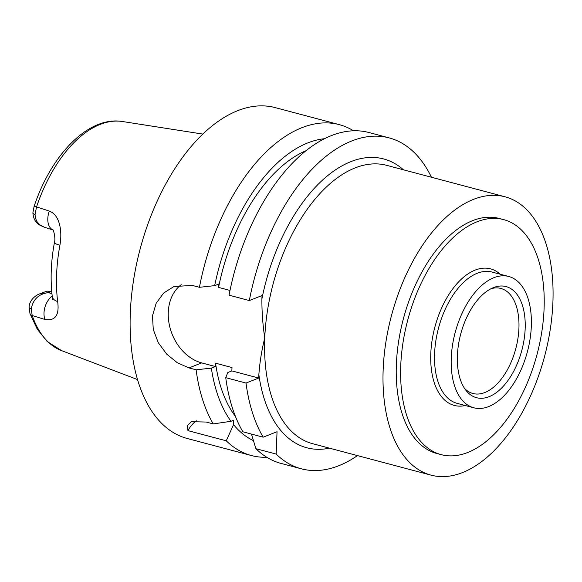 <?xml version="1.0" encoding="UTF-8"?>
<svg xmlns="http://www.w3.org/2000/svg" width="582" height="582" viewBox="0 0 582 582"><rect width="100%" height="100%" fill="white"/><g stroke="black" fill="none" stroke-linecap="round" stroke-linejoin="round"><path stroke-width="0.87" d="M431.422 177.226A171.188 94.182 104.9 0 0 389.183 137.898A171.188 94.182 104.9 0 0 249.329 300.559L262.031 295.554L261.9 298.908C261.813 311.741 262.766 324.763 264.759 337.96C261.762 349.826 259.79 362.062 258.852 374.684L258.721 378.045L246.011 383.051A171.188 94.182 104.9 0 0 263.166 437.184L277.047 431.706L276.152 454.062A171.188 94.182 104.9 0 0 301.28 468.794A171.188 94.182 104.9 0 0 357.472 455.604M276.152 454.062L255.876 448.678A171.188 94.182 104.9 0 0 281.011 463.403L301.28 468.794M255.876 448.678L251.482 434.077M246.011 383.051L225.743 377.667L227.795 372.509L231.854 370.909L231.992 367.548L215.544 363.175L215.405 366.536L211.346 368.137A157.045 86.398 104.9 0 0 230.989 421.288L233.738 420.204L233.557 424.627A157.045 86.398 104.9 0 0 253.425 440.625M233.557 424.627L226.252 440.807A171.188 94.182 104.9 0 0 251.38 455.531A171.188 94.182 104.9 0 0 266.782 457.263M389.183 137.898L368.915 132.507A171.188 94.182 104.9 0 0 229.053 295.176L249.329 300.559M215.544 363.175A149.45 82.222 104.9 0 0 235.39 416.334M324.436 138.72A157.045 86.398 104.9 0 0 214.663 285.646L218.723 284.045L218.585 287.406L229.999 290.433M305.95 150.738A149.45 82.222 104.9 0 0 218.585 287.406M353.514 130.783A171.188 94.182 104.9 0 0 339.284 124.635A171.188 94.182 104.9 0 0 199.43 287.304L214.663 285.646M53.5 230.137L44.436 227.256L39.787 224.805L36.819 221.436L35.364 217.821L35.058 214.46L36.542 206.894A118.728 65.322 104.9 0 1 122.446 121.514C88.653 115.782 51.18 154.528 34.054 206.588A6.518 0.64 18.6 0 1 36.542 206.894L49.332 211.084C59.997 215.013 62.405 231.651 59.917 245.197A15.649 1.826 10.4 0 1 54.388 242.738C50.94 261.58 50.234 279.556 52.278 296.66A15.649 7.704 -7 0 0 57.654 301.563C59.51 315.168 55.283 321.14 44.974 319.496L32.185 315.509A6.518 4.227 160.8 0 1 29.958 313.487L37.27 329.186L47.12 341.459L61.583 350.633L137.563 379.595M464.545 388.398A54.344 29.9 104.9 0 0 472.948 393.497A54.344 29.9 104.9 0 0 518.926 328.35A54.344 29.9 104.9 0 0 500.855 288.454A54.344 29.9 104.9 0 0 491.026 288.716M525.16 328.786A57.48 31.624 104.9 0 0 493.31 287.675A57.48 31.624 104.9 0 0 460.718 334.024A57.48 31.624 104.9 0 0 466.007 390.435A57.48 31.624 104.9 0 0 502.382 387.248A57.48 31.624 104.9 0 0 525.16 328.786M531.315 326.364A67.934 37.372 104.9 0 0 508.726 276.486A67.934 37.372 104.9 0 0 455.168 332.548A67.934 37.372 104.9 0 0 473.843 407.793A67.934 37.372 104.9 0 0 531.315 326.364M544.075 308.882A121.594 66.901 104.9 0 0 503.648 219.61A121.594 66.901 104.9 0 0 407.771 319.954A121.594 66.901 104.9 0 0 441.207 454.651A121.594 66.901 104.9 0 0 544.075 308.882M503.648 219.61L499.261 218.446A121.594 66.901 104.9 0 0 403.384 318.791A121.594 66.901 104.9 0 0 436.82 453.487L441.207 454.651M552.9 302.509A144.016 79.232 104.9 0 0 505.016 196.781A144.016 79.232 104.9 0 0 391.468 315.626A144.016 79.232 104.9 0 0 431.066 475.152A144.016 79.232 104.9 0 0 552.9 302.509M225.743 377.667A171.188 94.182 104.9 0 0 242.89 431.793L263.166 437.184M211.346 368.137L196.112 369.796A171.188 94.182 104.9 0 0 213.259 423.922L230.989 421.288M226.252 440.807L187.942 430.629L187.397 425.5L191.442 421.703L206.144 422.037L213.259 423.922M196.112 369.796L188.997 367.904L177.357 362.775L166.67 354.111L158.268 342.667L153.27 329.456L152.477 315.837L156.165 303.251L163.629 293.066L173.88 286.555L192.307 285.413L199.43 287.304M339.284 124.635L275.155 107.597A171.188 94.182 104.9 0 0 140.175 248.87A171.188 94.182 104.9 0 0 187.251 438.493L251.38 455.531M39.889 293.794L46.96 291.131L51.725 291.437M51.58 291.393L48.451 292.63L39.714 293.866C38.296 294.114 29.478 298.493 29.1 307.18A6.518 2.044 2.3 0 0 31.268 308.809L32.185 315.509A118.728 65.322 104.9 0 0 61.583 350.633M51.944 293.735L48.451 292.63C38.812 293.874 33.087 299.264 31.268 308.809M52.213 296.151A15.649 9.77 107.6 0 0 44.974 319.496M52.875 229.905A15.649 9.77 -72.4 0 1 49.332 211.084M258.721 378.045L231.854 370.909M215.405 366.536L201.699 362.899L188.997 367.904M181.22 284.678A43.475 33.647 -111.5 0 0 169.988 327.644A43.475 33.647 -111.5 0 0 201.699 362.899M187.942 430.629A43.475 33.647 68.5 0 1 196.294 420.793M261.9 298.908A149.45 82.222 -75.1 0 1 403.442 169.799M505.016 196.781L386.594 165.324A144.016 79.232 104.9 0 0 264.759 337.96A144.016 79.232 104.9 0 0 312.643 443.695L431.066 475.152M329.492 448.169A149.45 82.222 -75.1 0 1 258.852 374.684M508.726 276.486L492.059 272.063A67.934 37.372 104.9 0 0 434.594 353.492A67.934 37.372 104.9 0 0 457.176 403.37L473.843 407.793M465.302 405.53A70.648 38.87 -75.1 0 1 430.796 353.543A70.648 38.87 -75.1 0 1 456.601 284.081A70.648 38.87 -75.1 0 1 500.185 274.217M59.917 245.197A122.307 67.294 104.9 0 0 57.654 301.563M35.058 214.46A6.518 2.044 -177.7 0 1 32.89 212.837L34.054 206.588M122.446 121.514L202.791 134.078M29.1 307.18L29.958 313.487M52.278 296.653L52.293 299.483M54.395 242.73C55.908 237.951 53.333 229.381 52.736 229.73M44.45 227.278L39.976 225.219C35.677 222.87 33.312 218.737 32.89 212.83"/></g></svg>
